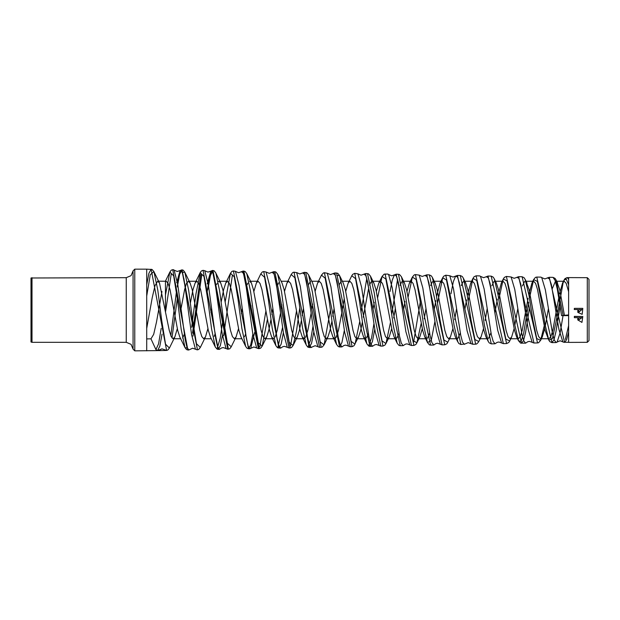 <?xml version="1.0" encoding="UTF-8"?>
<svg xmlns="http://www.w3.org/2000/svg" width="620" height="620" viewBox="0 0 620 620"><rect width="100%" height="100%" fill="white"/><g stroke="black" fill="none" stroke-linecap="round" stroke-linejoin="round"><path stroke-width="0.93" d="M161.192 328.399L158.604 343.868L155.961 349.626L150.939 338.861L153.706 334.327L156.449 322.183L161.991 291.47M150.939 338.861L146.684 338.884M180.691 338.784L173.081 338.784L171.167 336.59L169.252 330.359L159.495 282.991L157.744 281.178L154.969 285.657L152.218 297.74L146.684 328.429M568.587 314.999L563.107 315.464M556.078 279.969L563.092 315.464L561.565 315.634L557.271 289.052L555.14 280.457L553.009 277.365L549.274 277.287L564.58 342.403L566.603 339.667L568.587 332.002M568.587 315.611L561.565 315.634M173.081 338.784L174.817 336.978L177.305 328.577M180.482 311.589L184.566 289.641L186.481 283.402L188.395 281.216L190.131 283.022L192.223 289.641L199.88 330.359L201.794 336.598L203.709 338.784L205.437 336.978L207.925 328.577M210.947 312.55L211.59 308.597M216.659 284.479L217.062 283.503M218.147 281.689L219.015 281.216L220.751 283.022L222.844 289.641L230.501 330.359L232.415 336.598L234.329 338.784L236.057 336.978L238.545 328.577M241.397 313.55L242.211 308.605M247.24 284.588L247.837 283.162M253.859 291.423L256.347 283.022L258.083 281.216L249.643 281.216L251.371 283.022L253.464 289.641L261.121 330.359L263.035 336.59L264.949 338.784L266.685 336.978L268.778 330.359L270.956 319.579M271.862 314.487L272.831 308.628M277.814 284.719L278.62 282.852M277.667 274.203L281.526 291.919L285.386 320.137L289.246 342.325L293.136 345.464L291.555 347.51L290.245 347.936L274.8 271.754L275.9 272.056L277.651 274.172L281.992 283.022L284.092 289.641L291.741 330.359L293.655 336.598L295.57 338.784L297.305 336.978L299.398 330.359L301.428 320.393M302.328 315.394L303.444 308.683M308.388 284.859L310.527 281.294M327.926 336.978L324.066 344.844L320.183 341.853L316.324 320.106L312.457 292.377L308.613 274.877L312.612 283.022L314.712 289.641L322.369 330.359L324.276 336.598L326.19 338.784L327.926 336.978L330.018 330.359L331.909 321.168M332.793 316.301L334.072 308.636M338.946 285.037L341.318 281.24M336.707 275.497L339.543 275.497L343.24 283.022L345.332 289.641L352.989 330.359L354.904 336.59L356.81 338.784L358.546 336.978L360.646 330.359L362.382 321.935M363.266 317.153L368.784 287.672M369.536 285.138L370.938 282.085M372.124 281.216L373.86 283.022L375.953 289.641L383.61 330.359L385.524 336.598L387.438 338.784L389.166 336.978L391.662 328.577M393.731 318.013L395.304 308.706M400.094 285.324L401.714 281.883M406.968 291.423L409.456 283.022L411.192 281.216L402.892 281.224L404.48 283.022L406.573 289.641L414.23 330.359L416.144 336.598L418.058 338.784L419.794 336.978L422.282 328.577M424.212 318.804L425.925 308.721M430.668 285.479L432.466 281.728M433.69 281.279L435.1 283.022L437.201 289.641L444.85 330.359L446.764 336.59L448.679 338.784L450.414 336.978L452.902 328.577M454.685 319.602L456.545 308.721M461.233 285.642L463.225 281.589M464.481 281.364L465.721 283.022L467.821 289.641L475.478 330.359L477.392 336.598L479.307 338.784L481.035 336.978L483.522 328.577M485.166 320.37L487.173 308.69M491.8 285.82L493.969 281.48M495.256 281.48L496.349 283.022L498.441 289.641L506.098 330.359L508.012 336.598L509.927 338.784L511.655 336.978L514.143 328.577M514.817 325.384L517.785 308.721M522.373 285.975L524.714 281.387M526.054 281.635L529.062 289.641L536.718 330.359L538.633 336.59L540.547 338.784L542.283 336.978L544.771 328.577M545.306 326.012L548.406 308.752M552.25 288.711L555.442 281.325M556.837 281.821L559.682 289.641L564.347 314.999M146.684 296.058L150.288 274.738L153.884 271.529L157.79 290.098L161.634 320.091L165.509 344.147L169.4 348.068L174.817 336.978M171.957 337.993L177.289 298.538M182.218 272.335L184.861 272.265L188.72 290.532L192.572 320.098L196.447 343.681L200.306 347.433L198.741 349.432L197.509 349.804L182.055 269.886L179.676 274.389L177.343 286.975M228.416 349.153L212.962 270.506L214.179 270.87L215.814 272.932L219.651 291.005L223.518 320.129L227.377 343.24L231.26 346.781L229.671 348.797L227.749 349.192L212.428 270.498L210.761 271.142L207.165 283.976M251.371 283.022L246.737 273.567L250.588 291.447L254.448 320.114L258.315 342.775L262.198 346.123L267.344 319.385M297.305 336.978L293.144 345.464L296.445 331.281L299.786 307.83M305.707 272.405L321.16 347.308L322.322 346.983L324.074 344.821L330.406 310.07M358.546 336.978L353.989 345.743L352.067 346.688L336.613 273.002L337.815 273.35L339.543 275.512L343.403 292.834L347.285 320.114L351.129 341.411L355.012 344.178L359.662 321.788M361.026 312.224L366.776 278.287M385.935 343.558L384.919 345.115L382.974 346.069L367.528 273.622L368.575 273.893L370.481 276.148L374.333 293.245L378.192 320.052L382.052 340.907L385.95 343.526L390.429 322.563M391.646 314.239L397.536 279.295M401.411 276.776L405.271 293.71L409.13 320.075L412.998 340.45L416.888 342.883L415.826 344.503L413.896 345.441L398.451 274.249L399.497 274.513L401.411 276.776M419.794 336.978L416.888 342.876L421.189 323.276M435.1 283.022L432.357 277.458L436.209 294.151L440.068 320.021L443.936 339.962L447.803 342.271L450.414 336.978M463.272 278.054L467.147 294.624L471.022 320.067L474.889 339.512L478.764 341.574L481.035 336.978M509.446 341.426L508.679 342.542L506.625 343.573L491.172 276.117L493.156 277.078L494.225 278.706L498.085 295.043L501.944 319.998L505.811 339.031L509.694 340.961L511.655 336.978M526.969 283.022L525.179 279.403L529.031 295.5L532.89 319.998L536.765 338.567L540.64 340.303L544.213 325.942M155.961 349.626L157.55 350.61L134.773 350.827L134.773 269.173L133.075 270.87L133.075 349.13L131.076 344.317L126.271 342.325L126.271 277.675L31 278.016L31 341.984L32.023 342.325L32.023 277.675M165.431 281.604L166.222 281.216L168.129 283.41L170.043 289.641L177.7 330.359L179.792 336.978L184.985 347.588M182.582 338.086L184.31 334.273M189.34 309.024L189.526 307.869M190.402 302.769L193.006 289.641L195.106 283.022L196.842 281.216L198.749 283.41L200.663 289.641L208.32 330.359L210.412 336.978L215.303 346.944M214.171 336.358L214.97 334.157M219.968 308.962L220.309 306.931M221.177 301.901L223.634 289.641L225.726 283.022L227.463 281.216L229.377 283.41L231.283 289.641L238.94 330.359L241.04 336.978L245.66 346.402M244.629 336.714L245.629 334.025M250.588 308.969L251.1 305.923M258.083 281.216L259.997 283.41L261.911 289.641L269.568 330.359L271.661 336.978L273.389 338.784L273.939 338.59M275.102 337.017L277.217 330.359L280.565 312.922M281.216 308.977L281.883 304.994M284.479 291.423L286.967 283.022L288.703 281.216L290.617 283.402L292.531 289.641L300.188 330.359L302.281 336.978L304.389 338.698M305.567 337.327L307.846 330.359L311.194 312.906M311.837 308.985L312.658 304.094M315.107 291.423L317.595 283.022L319.323 281.216L321.238 283.402L323.152 289.641L330.809 330.359L332.901 336.978L334.854 338.753M336.048 337.575L338.466 330.359L341.814 312.937M342.442 309.054L344.278 298.584M345.728 291.423L348.215 283.022L349.944 281.216L351.858 283.402L353.772 289.641L361.429 330.359L363.529 336.978L365.304 338.784M366.521 337.807L368.28 333.49M373.077 309L374.216 302.32M376.348 291.423L378.836 283.022L380.572 281.216L382.486 283.402L384.4 289.641L392.049 330.359L394.149 336.978L395.754 338.776L387.438 338.784M396.986 338.024L398.947 333.335M403.682 309.078L404.984 301.49M411.192 281.216L413.106 283.402L415.02 289.641L422.677 330.359L424.77 336.978L426.211 338.729M427.482 338.187L429.614 333.188M434.31 309.062L435.759 300.677M436.573 296.368L440.084 283.022L441.812 281.216L443.726 283.402L445.64 289.641L453.298 330.359L455.39 336.978L457.754 341.775M457.963 338.342L460.28 333.017M464.93 309.07L466.527 299.894M467.333 295.686L470.704 283.022L472.432 281.216L474.346 283.402L476.261 289.641L483.918 330.359L486.01 336.978L488.157 341.318L484.36 324.965L480.562 299.793L476.788 280.511L472.998 278.365L468.201 301.088M488.467 338.458L490.963 332.816M494.946 312.798L497.286 299.127M498.085 295.027L501.324 283.022L503.06 281.216L504.975 283.402L506.881 289.641L514.538 330.359L516.638 336.978L518.46 340.675L514.662 324.485L510.872 299.724L507.082 280.914L503.3 279.008L498.821 299.476M517.591 338.404L518.366 338.784L520.281 336.59L522.195 330.359L528.046 298.39M528.837 294.399L531.945 283.022L533.681 281.216L535.595 283.402L537.509 289.641L545.158 330.359L548.77 340.031L544.972 324.066L541.19 299.793L537.4 281.41L533.626 279.62L529.441 297.902M548.049 338.233L548.987 338.784L550.901 336.598L552.815 330.359L558.806 297.67M559.581 293.787L562.565 283.022L564.301 281.216L566.215 283.402L568.587 291.71M568.587 284.789L566.238 279.031L563.952 280.224L562.565 283.022M563.255 281.891L555.993 322.214L552.374 338.846L548.77 340.039L549.839 341.674L551.924 342.659L553.986 339.737L556.008 331.56L560.116 305.923M528.705 302.513L523.598 333.7L521.025 341.519L518.46 340.675M491.164 276.117L488.025 276.071L503.332 343.635L498.922 342.023L497.263 342.325L495.016 343.798L493.195 341.496L491.381 334.862L484.119 289.029L480.508 276.365L479.702 275.885L476.09 275.815L491.257 343.883L489.149 342.868L488.157 341.318M460.916 344.495L458.909 343.573L457.839 341.946L454.042 325.361L450.252 299.692L446.462 279.992L442.688 277.729L443.695 276.179L445.749 275.203L460.916 344.495L465.155 343.953M442.68 277.745L437.573 302.87M434.922 321.423L431.218 340.504L427.521 342.558L423.724 325.725L419.926 299.631L416.144 279.519L412.378 277.094L408.107 296.964M394.149 336.978L397.219 343.216L393.421 326.236L389.624 299.662L385.841 279.07L382.067 276.458L378.836 283.022M411.455 345.487L407.03 343.868L405.395 344.17L403.132 345.658L401.311 343.201L399.482 336.172L392.204 287.711L388.577 274.505L387.826 274.032L384.067 274.187L382.06 276.466L377.627 297.709M373.969 323.725L371.496 337.97L368.985 344.976M380.866 346.092L376.472 344.495L374.774 344.798L372.512 346.255L370.683 343.79L368.861 336.606L361.584 287.269L357.957 273.862L354.741 273.366L369.908 346.324L368.729 346.045L366.908 343.86L363.119 326.748L359.321 299.7L355.539 278.682L351.78 275.776L348.215 283.022M348.463 346.03L345.728 345.1L344.077 345.441L341.899 346.89L340.07 344.34L338.241 337.017L330.948 286.75L327.313 273.226L324.399 272.754L339.566 346.937L338.187 346.534L336.583 344.433L332.785 327.073L329.003 299.662L325.229 278.202L321.462 275.148L317.595 283.022M313.007 326.12L310.674 339.613L308.287 346.185M312 347.06L311.271 347.51L309.434 344.914L307.605 337.474L300.305 286.339L296.67 272.614L294.066 272.141L309.233 347.549L307.83 347.123L306.28 345.115L302.483 327.592L298.693 299.708L294.919 277.745L291.137 274.528L286.967 283.022M282.534 327.414L277.985 346.781M263.725 271.529L266.058 272.01L269.7 285.983L277.001 337.931L278.829 345.487L280.659 348.13L277.52 347.758L275.97 345.766L272.172 328.034L268.375 299.662L264.57 277.279L260.819 273.908L262.322 271.963L263.717 271.529L278.892 348.161L281.147 344.1L283.363 332.832M254.665 332.421L250.72 348.332L250.031 348.742L248.194 346.053L246.365 338.342L239.064 285.464L235.414 271.358L233.391 270.917L248.55 348.773L247.085 348.3L245.652 346.394L241.847 328.445L238.057 299.623L234.251 276.822L230.501 273.281L225.726 283.022M233.391 270.917L231.896 271.413L230.493 273.288L225.254 301.684M223.231 317.944L220.24 338.094L217.271 348.037M215.334 347.022L211.544 328.933L207.754 299.708L203.98 276.419L200.206 272.606L195.912 294.175L191.65 327.283M187.294 348.138L185.024 347.665L181.218 329.352L177.436 299.654L173.654 275.939L169.872 272.033L165.431 294.988M146.684 350.827L146.684 269.173L134.773 269.173M166.486 350.432L158.178 350.594L161.944 348.82L166.594 350.432L151.141 269.258L148.893 273.358L146.684 284.913M170.787 335.668L176.413 292.113M177.243 286.293L179.521 274.226L181.807 269.894L197.509 349.804M206.886 293.345L209.645 276.675L212.428 270.498L212.954 270.506L210.436 275.481L207.963 289.253M243.063 271.126L258.346 348.572L256.68 347.944L252.844 333.847L245.202 280.007L243.288 273.079L241.381 271.746L238.63 272.738L235.414 271.366M259.842 346.766L265.895 310.961M274.792 271.754L273.683 271.731L288.974 347.96M290.579 345.89L296.515 310.946M308.613 274.869L306.807 272.676L304.304 272.351L319.61 347.34L321.152 347.308M336.613 273.002L334.909 272.963L350.23 346.727L348.525 346.084L344.681 332.56L337.024 281.333L335.118 274.823L333.204 273.598L330.538 274.575L327.306 273.226M367.521 273.622L365.567 273.583L380.858 346.099L382.974 346.069M409.743 344.844L405.891 331.607L398.242 282.178L396.343 275.939L394.421 274.869L396.157 274.218L411.455 345.472M413.594 342.132L420.259 301.839M426.793 274.823L442.083 344.867L444.796 344.821L429.342 274.869L426.785 274.815L425.049 275.481L426.955 276.543L428.854 282.642L436.496 331.165L440.332 344.193M457.405 275.458L472.719 344.255L470.968 343.604L467.116 330.778L459.459 283.053L457.552 277.101L455.646 276.094L453.313 281.813L450.988 293.826M522.094 276.737L518.653 276.69L533.975 343.023L532.185 342.356M540.648 340.303L538.586 342.69L537.532 342.945L522.102 276.737L524.063 277.698L525.179 279.395M472.719 344.255L475.703 344.193L460.257 275.497L462.218 276.442L463.279 278.047M266.685 336.978L262.198 346.123L260.671 348.122L259.338 348.556L243.885 271.134L243.063 271.111M161.944 348.82L157.55 350.61L159.813 346.239L162.022 334.18M173.468 269.708L172.717 269.692L187.891 349.998L188.782 349.982M192.471 333.072L200.779 274.567M227.757 349.192L223.293 347.564L221.658 347.874L219.403 349.362L217.566 346.627L215.737 338.76L208.429 284.991L204.778 270.723L203.042 270.328L218.225 349.385L220.325 345.689L222.417 335.374M250.031 348.742L248.558 348.773L250.72 344.875L252.89 334.11M311.271 347.51L309.24 347.549L311.558 343.286L313.844 331.545M341.899 346.89L339.574 346.937L341.961 342.519L344.317 330.375M369.908 346.324L372.372 341.713L374.798 329.096M385.067 273.978L400.241 345.712L403.132 345.658M433.752 345.038L431.931 342.628L430.102 335.714L422.825 288.06L419.197 275.102L415.423 274.59L430.575 345.1L433.752 345.038L435.961 343.581L437.619 343.248L442.083 344.852M532.169 342.333L529.503 341.395L527.853 341.713L525.62 343.185L523.815 340.93L521.986 334.405L514.732 289.385L511.113 276.985L506.424 276.427L521.591 343.271L523.575 340.488L525.535 332.692L529.495 307.791M540.935 277.117L536.773 277.039L551.924 342.659L556.249 342.573L557.078 342.085L560.062 333.048L563.061 315.634M568.587 277.675L567.114 277.644L568.587 279.209M165.649 311.372L171.267 273.722M173.468 269.723L174.15 270.134L177.808 284.658L185.124 339.233L186.953 347.216L188.782 349.967L192.688 348.184L195.44 349.184L191.611 334.676L183.954 279.093L182.048 271.924L180.149 270.506L176.692 282.736M192.952 336.141L201.81 274.575M223.58 335.707L232.345 275.458M280.659 348.122L282.898 346.65L284.572 346.34L287.285 347.332L283.456 333.358L275.799 280.372L273.893 273.637L271.978 272.366L269.227 273.366L266.065 272.002M445.749 275.203L449.849 275.729L453.468 288.563L460.738 335.296L462.559 342.07L464.38 344.41M540.935 277.125L541.756 277.597L545.36 289.842L552.606 333.971L554.435 340.365L556.249 342.573M587.311 277.667L589 279.372L589 340.628L587.311 342.333L587.311 277.667L568.587 277.566L568.587 342.434L587.311 342.333M568.587 325.694L565.386 339.435M562.789 341.705L558.953 329.46L551.304 284.417L549.398 278.853L547.491 277.946L544.903 278.899L541.756 277.597M532.177 342.325L528.349 329.856L520.707 283.968L518.8 278.264L516.894 277.341L514.15 278.287L511.128 276.969M501.572 342.961L497.728 330.305L490.071 283.479L488.165 277.667L486.258 276.729L483.577 277.683L480.5 276.365M388.601 274.49L391.693 275.83L394.421 274.869L392.228 280.217L390.034 291.493M379.122 345.464L375.294 332.111L367.652 281.782L365.738 275.388L363.824 274.218L361.103 275.21L357.957 273.862M312.007 347.068L315.154 345.712L317.897 346.688L314.069 332.901L306.412 280.852L304.505 274.234L302.599 272.986L299.793 273.97L296.685 272.599M226.06 348.556L222.231 334.257L214.582 279.581L212.676 272.529L210.761 271.111M574.322 308.396L574.314 309.566L577.77 309.558L577.801 312.403L582.141 314.348L582.823 308.388L574.322 308.396L574.322 309.55L577.778 309.55L577.801 312.41M574.322 316.339L574.322 317.657L577.778 317.657L577.778 319.881L581.924 322.423L582.831 316.526L574.322 316.339L574.322 317.657M582.831 316.526L574.322 316.533M578.778 317.657L578.77 319.889L581.831 317.657L578.778 317.657M581.831 309.543L578.77 309.543L578.793 312.224L581.831 309.543L578.786 309.558M578.786 312.17L581.823 309.558M165.431 310L165.431 281.216L157.744 281.17M190.131 283.022L184.861 272.265M205.437 336.978L200.338 347.401M220.751 283.022L215.923 273.172M236.057 336.978L231.268 346.766M373.86 283.022L370.481 276.148M389.166 336.978L385.95 343.526M404.48 283.022L401.52 277.016M465.721 283.022L463.295 278.101M496.349 283.022L494.349 278.977M542.283 336.978L540.656 340.272M557.589 283.022L556.125 280.054M159.487 282.991L153.93 271.622M195.106 283.022L200.175 272.661M256.347 283.022L260.811 273.916M271.661 336.978L275.908 345.635M302.281 336.978L306.241 345.038M332.901 336.978L336.59 344.48M363.529 336.978L366.808 343.651M409.456 283.022L412.378 277.094L414.214 274.885L415.408 274.59M424.77 336.978L427.521 342.558L429.428 344.836L430.575 345.1M440.084 283.022L442.688 277.729M470.704 283.022L472.998 278.365M501.324 283.022L503.308 279.008M531.945 283.022L533.619 279.643M169.865 272.025L165.377 281.216M460.249 275.489L457.405 275.435L453.003 277.055L449.849 275.729M398.443 274.249L396.157 274.203M184.845 272.234L183.295 270.266L182.055 269.886L177.335 271.506L174.166 270.126M153.884 271.529L152.071 269.475L146.684 269.173M568.587 342.325L563.704 342.263L560.069 340.783L557.086 342.093M537.532 342.953L533.975 343.023M525.62 343.185L520.544 343.062L518.49 340.729M506.633 343.573L503.332 343.635M495.016 343.805L491.265 343.883M413.889 345.441L411.471 345.487M372.512 346.278L369.908 346.332M352.067 346.688L350.238 346.727M290.245 347.936L288.982 347.96M259.338 348.556L258.362 348.579M219.403 349.362L217.209 349.176L215.334 347.029M126.271 342.325L32.023 342.325M204.778 270.723L207.917 272.11L210.761 271.142M250.728 348.339L253.859 346.96L256.68 347.944M419.213 275.086L422.228 276.427L425.049 275.466M465.171 343.968L468.178 342.643L470.968 343.604M126.271 277.675L131.076 275.683L133.075 270.87M134.773 350.827L133.075 349.13M169.392 348.076L167.873 350.021L166.594 350.424M246.737 273.56L245.187 271.56L243.885 271.134M432.357 277.458L431.342 275.869L429.35 274.869M447.803 342.271L446.834 343.79L444.811 344.821M478.431 342.209L476.695 343.968L475.718 344.193M556.086 279.961L555.032 278.357L553.009 277.365M563.952 280.224L564.975 278.644L567.091 277.644M533.619 279.62L535.424 277.404L536.765 277.039M503.3 279.008L504.393 277.357L506.416 276.427M473.021 278.318L474.036 276.76L476.09 275.815M397.219 343.216L398.986 345.387L400.241 345.712M351.772 275.776L352.687 274.35L354.733 273.366M321.462 275.14L323.299 273.002L324.392 272.754M291.144 274.521L292.779 272.49L294.058 272.141M200.213 272.606L201.322 271.002L203.035 270.304M185.031 347.688L186.442 349.533L187.891 349.998M169.88 271.994L171.283 270.149L172.709 269.692M243.048 271.111L241.381 271.738M273.668 271.738L271.978 272.366M288.974 347.952L287.277 347.324M304.288 272.358L302.762 272.87M319.602 347.332L317.905 346.704M334.901 272.971L333.204 273.598M365.567 273.591L363.839 274.234M488.018 276.055L486.258 276.721M518.661 276.675L516.886 277.334M549.266 277.287L547.592 277.869M195.447 349.184L197.106 349.796M564.301 281.216L556.62 281.216M533.681 281.216L525.907 281.216M503.06 281.216L495.179 281.216M472.44 281.216L464.434 281.216M441.82 281.216L433.675 281.216M380.572 281.216L372.961 281.216M349.944 281.216L342.341 281.216M319.323 281.216L311.721 281.216M288.703 281.216L281.092 281.216M227.455 281.216L219.023 281.216M196.834 281.216L188.395 281.216M166.207 281.216L165.431 281.216M548.987 338.784L540.547 338.784M517.529 338.784L509.927 338.784M487.196 338.784L479.307 338.784M456.289 338.784L448.686 338.784M426.227 338.784L418.058 338.784M365.257 338.784L356.818 338.784M334.637 338.784L326.19 338.784M304.017 338.784L295.57 338.784M273.397 338.784L264.949 338.784M241.932 338.784L234.329 338.784M211.312 338.784L203.709 338.784"/></g></svg>
